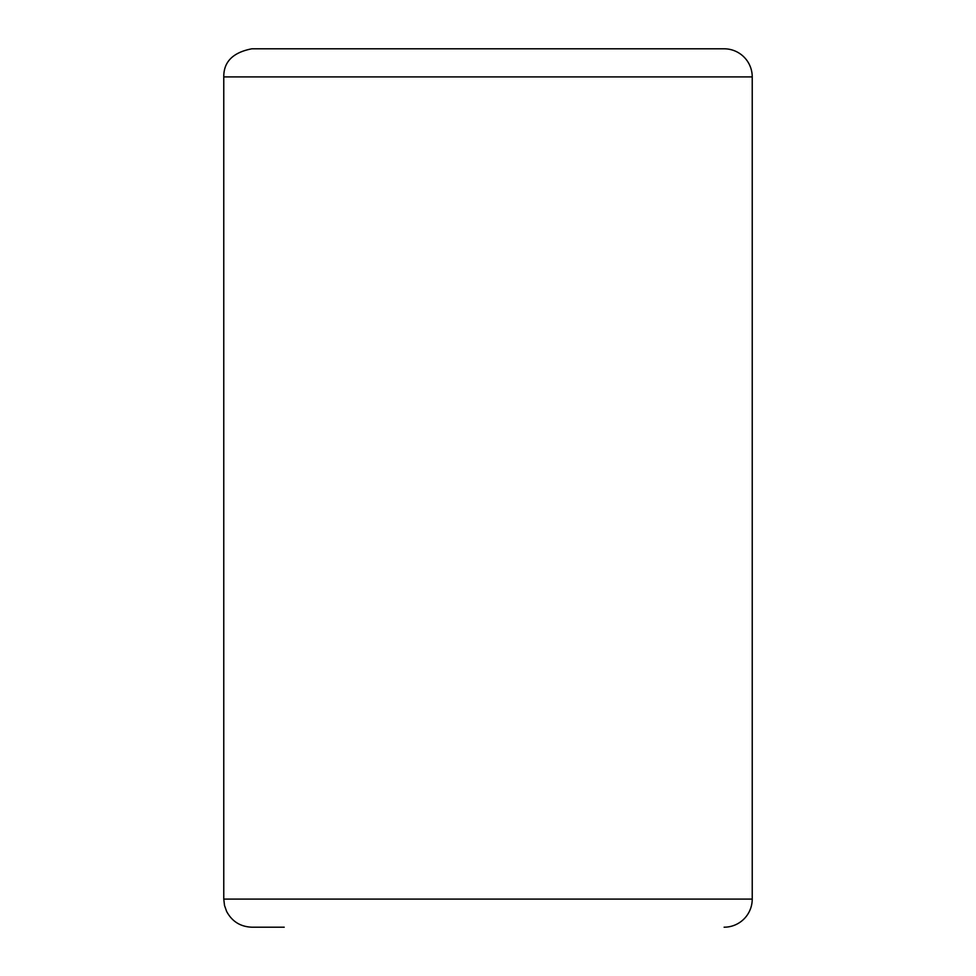 <?xml version="1.0" encoding="UTF-8"?>
<svg xmlns="http://www.w3.org/2000/svg" width="976" height="976" viewBox="0 0 976 976"><rect width="100%" height="100%" fill="white"/><g stroke="black" fill="none" stroke-linecap="round" stroke-linejoin="round"><path stroke-width="1.46" d="M724.119 927.2A28.109 28.109 0 0 0 752.228 899.091L752.228 76.909A28.109 28.109 0 0 0 724.119 48.8L251.881 48.8C232.996 52.411 223.626 61.781 223.772 76.909L223.772 899.091L224.504 905.435L226.639 911.462C232.068 921.503 240.474 926.749 251.881 927.2L284.211 927.2M284.211 48.8L488 48.8M724.119 48.8L691.789 48.8M752.228 899.091L223.772 899.091M752.228 76.909L223.772 76.909"/></g></svg>
